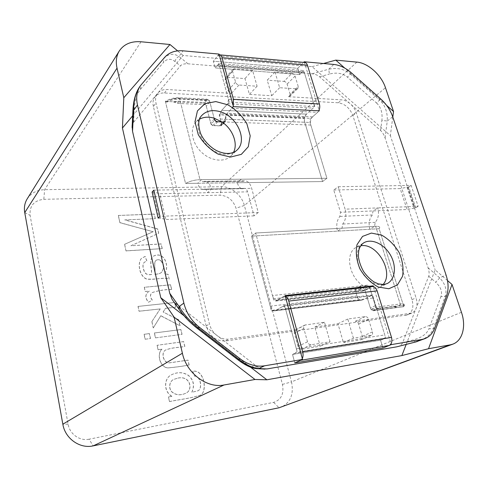 <?xml version="1.0" encoding="UTF-8"?>
<svg xmlns="http://www.w3.org/2000/svg" width="488" height="488" viewBox="0 0 488 488"><rect width="100%" height="100%" fill="white"/><g stroke="black" fill="none" stroke-linecap="round" stroke-linejoin="round"><path stroke-width="0.37" stroke-dasharray="2.44 1.83" d="M89.048 439.2C79.806 441.28 69.674 434.082 68.094 424.188L30.091 215.33C29.426 205.79 34.001 200.458 43.828 199.317L220.076 195.163C227.853 195.786 233.172 200.135 236.027 208.211L282.442 384.391C284.162 393.846 281.228 399.843 273.646 402.374L89.048 439.2L93.159 445.88M124.757 219.899L155.257 218.661L154.214 214.141L118.309 215.47L119.883 222.717L153.153 231.739L124.556 244.317L125.989 250.93L162.175 248.624L161.101 243.969L130.936 245.781L158.637 233.288L157.654 229.055L124.757 219.899L155.257 218.661M169.226 279.191L168.134 274.451L164.676 273.756C167.183 269.486 167.213 264.771 164.761 259.604C161.711 254.889 157.776 253.833 152.958 256.426C148.626 259.787 152.293 270.004 151.353 274.555C147.431 275.171 144.997 273.951 144.052 270.895C142.526 266.991 142.588 264.148 144.234 262.367L146.742 260.976L145.143 256.456L141.392 258.463C137.134 263.319 139.422 276.19 146.479 279.051C149.523 279.435 152.805 279.374 156.319 278.886C162.516 278.55 164.907 277.648 169.226 279.191L168.134 274.451M152.244 300.181C149.981 297.229 149.877 294.728 151.939 292.672C158.246 290.604 164.798 289.53 171.593 289.451L170.532 284.852L144.271 287.273L145.21 291.537L149.261 291.147L148.639 291.635C144.991 294.374 144.93 297.912 148.462 302.267L152.335 300.108C150.072 297.155 149.975 294.654 152.03 292.599C158.338 290.531 164.895 289.457 171.691 289.378L171.593 289.451M165.389 308.361L175.692 307.226L174.612 302.536L138.006 306.427L139.056 311.259L160.137 308.935L151.847 321.629L153.244 327.954L160.784 315.803L179.968 325.758L178.614 319.866L163.138 311.997L165.487 308.288L175.692 307.226M145.113 339.239L150.42 338.538L149.346 333.627L144.045 334.304L145.113 339.239L150.42 338.538M155.428 337.879L181.963 334.378L180.859 329.595L154.354 332.987L155.428 337.879L181.963 334.378M187.911 360.156L169.806 362.828C163.419 363.743 160.528 352.58 165.615 350.012C173.258 347.194 178.59 347.749 184.751 346.468L183.634 341.643L157.069 345.303L158.051 349.75L161.9 349.207C156.587 353.806 159.686 366.982 167.591 367.94C174.863 367.324 182.012 366.36 189.039 365.048L188.008 360.095L169.903 362.773C163.517 363.682 160.625 352.519 165.713 349.951C173.356 347.133 178.693 347.688 184.848 346.407L184.751 346.468M168.458 396.964L169.482 401.594C179.419 399.446 189.051 398.739 199.244 395.487C207.931 394.182 204.838 368.769 192.705 371.356L194.395 376.083C201.282 375.967 202.538 390.333 197.286 390.961L191.778 392.309C194.755 385.55 193.59 379.914 188.276 375.388C182.969 372.082 177.4 371.874 171.562 374.76C163.901 377.986 163.218 391.394 171.819 396.366L168.458 396.964L169.482 401.594M406.181 344.436L435.15 269.888L447.502 280.557M132.663 115.802L183.146 55.48L312.082 66.649L390.351 135.633L435.15 269.888M250.576 367.19L183.97 315.681M282.442 384.391L291.488 381.903L244.372 205.46L236.027 208.211M461.441 312.296L291.488 381.903C293.971 394.151 290.549 402.57 281.222 407.157M27.188 198.872C31.098 193.034 36.905 189.972 44.597 189.686L221.546 186.715C231.111 186.373 241.822 195.224 244.372 205.46L385.471 87.718M392.797 117.028L390.351 135.633M386.606 105.347L344.717 68.07M312.082 66.649L323.495 63.507M183.146 55.48L177.62 50.874M155.349 218.575L154.214 214.141M154.306 214.049L118.309 215.47M118.395 215.373L119.883 222.717M119.963 222.626L153.153 231.739M153.244 231.654L124.556 244.317M124.641 244.232L125.989 250.93M126.075 250.844L162.175 248.624M162.266 248.538L161.101 243.969M161.192 243.884L130.936 245.781M131.022 245.696L158.637 233.288M158.722 233.203L157.654 229.055M157.746 228.964L124.837 219.807M168.226 274.378L164.676 273.756M164.767 273.676C167.28 269.413 167.305 264.691 164.852 259.518C161.803 254.809 157.868 253.748 153.049 256.346C148.718 259.707 152.384 269.925 151.445 274.476L151.353 274.555M151.445 274.476C147.522 275.092 145.088 273.872 144.143 270.816C142.612 266.912 142.673 264.063 144.326 262.288L146.742 260.976M146.833 260.897L145.143 256.456M145.229 256.377L141.483 258.378C137.219 263.239 139.513 276.116 146.571 278.977C150.536 279.331 155.123 279.166 160.326 278.477C164.676 278.233 165.475 277.91 169.324 279.118M160.961 260.928C164.053 265.191 164.145 269.089 161.229 272.621C159.692 273.689 157.563 274.244 154.855 274.286C155.928 271.548 153.238 262.983 155.794 260.543C157.478 259.366 159.198 259.5 160.961 260.928L161.052 260.848C164.145 265.112 164.236 269.01 161.327 272.542C159.783 273.609 157.654 274.164 154.946 274.213L154.855 274.286M154.946 274.213C156.02 271.468 153.33 262.904 155.886 260.458C157.569 259.287 159.289 259.415 161.052 260.848M171.691 289.378L170.532 284.852M170.629 284.779L144.271 287.273M144.363 287.2L145.21 291.537M145.302 291.464L149.261 291.147M149.352 291.074L148.73 291.562C145.082 294.294 145.021 297.839 148.553 302.194L148.462 302.267M148.553 302.194L152.335 300.108M175.79 307.153L174.612 302.536M174.71 302.462L138.006 306.427M138.098 306.354L139.056 311.259M139.147 311.185L160.137 308.935M160.235 308.867L151.847 321.629M151.939 321.561L153.244 327.954M153.336 327.887L160.784 315.803M160.875 315.736L179.968 325.758M180.072 325.691L178.614 319.866M178.712 319.799L163.138 311.997M163.236 311.923L165.487 308.288M150.511 338.471L149.346 333.627M149.438 333.56L144.045 334.304M144.137 334.237L145.204 339.172M182.061 334.317L180.859 329.595M180.956 329.528L154.354 332.987M154.446 332.92L155.526 337.812M184.848 346.407L183.634 341.643M183.738 341.576L157.069 345.303M157.16 345.236L158.051 349.75M158.142 349.689L161.9 349.207M161.992 349.146C156.679 353.745 159.783 366.927 167.689 367.885C174.966 367.269 182.115 366.305 189.143 364.993L189.039 365.048M189.143 364.993L188.008 360.095M169.58 401.539C179.523 399.397 189.155 398.684 199.354 395.433C208.034 394.127 204.942 368.715 192.809 371.301L192.705 371.356M192.809 371.301L194.395 376.083M194.505 376.028C201.391 375.912 202.648 390.284 197.39 390.906L191.778 392.309M191.882 392.254C194.858 385.502 193.693 379.859 188.38 375.333C183.073 372.027 177.498 371.819 171.66 374.705C163.999 377.932 163.315 391.339 171.922 396.311L171.819 396.366M171.922 396.311L168.561 396.915M177.931 378.078C190.759 375.241 193.303 390.339 185.806 393.224C180.438 395.64 175.79 395.164 171.874 391.791C168.122 387.862 169.775 381.018 173.667 379.432L177.833 378.133C190.655 375.296 193.199 390.388 185.702 393.273C180.334 395.695 175.686 395.213 171.77 391.84C168.024 387.911 169.678 381.073 173.563 379.487L177.833 378.133M319.317 110.813L312.546 116.87C310.624 118.993 310.045 121.713 310.801 125.044L326.917 178.273L322.586 181.554L185.538 183.439L165.359 101.388C169.574 98.808 174.234 97.576 179.34 97.692L206.4 99.137C208.095 99.393 209.248 100.363 209.852 102.053L214.11 118.169L209.486 100.668L179.694 99.113C174.588 98.997 169.928 100.229 165.706 102.803L166.182 101.614C171.691 98.942 175.961 97.838 178.992 98.314L179.694 99.113L200.001 179.657C194.804 179.84 189.984 181.097 185.538 183.439L197.756 183.268L201.452 179.639C201.873 181.133 202.514 181.841 203.368 181.756L204.454 181.396C207.528 181.085 209.852 183.647 211.438 189.082L207.577 192.699C206.845 190.167 205.759 188.966 204.326 189.106L203.319 189.435C200.83 189.661 198.976 187.606 197.756 183.268L237.29 182.726L241.212 179.206C241.651 180.651 242.322 181.335 243.225 181.255L244.372 180.908C247.605 180.603 250.045 183.079 251.674 188.338L258.25 212.53L159.948 216.343M179.34 97.692L200.001 179.657L326.917 178.273L200.001 179.657C194.804 179.84 189.984 181.097 185.538 183.439L165.706 102.803M285.334 296.448L283.241 296.655L275.61 301.065C274.598 301.151 273.829 300.382 273.317 298.76L255.663 233.008L251.527 236.131L379.115 228.713L403.838 306.665L404.546 305.958C404.784 305.268 403.485 305.098 400.666 305.445L378.542 308.361C377.078 308.367 375.992 307.477 375.296 305.689L369.855 287.944L365.024 290.433L370.38 308.05C371.069 309.825 372.143 310.704 373.607 310.697L403.838 306.665M369.855 287.944C369.172 286.181 368.092 285.285 366.622 285.267L272.457 295.551L255.663 233.008L375.65 226.322C378.456 226.2 379.81 226.664 379.701 227.713L379.115 228.713L379.701 227.713C379.81 226.664 378.456 226.2 375.65 226.322L400.666 305.445M353.416 338.166L347.773 319.024L365.256 316.614C366.799 316.596 367.934 317.523 368.647 319.39L372.435 331.907C372.838 333.554 372.484 334.689 371.374 335.311L353.416 338.166L343.418 342.582L337.946 323.745L314.845 326.997L320.262 346.248L301.578 349.207C299.876 349.268 298.674 348.31 297.961 346.346L294.386 333.249C294.038 331.651 294.423 330.51 295.539 329.827L228.951 339.087C224.773 339.599 220.759 338.41 216.916 335.53C213.14 332.511 210.645 328.644 209.431 323.922L155.983 103.047C155.129 99.271 155.654 96.069 157.563 93.44L157.825 93.104C160.052 90.542 163.138 89.353 167.085 89.53L231.458 93.342C229.836 93.086 228.719 92.134 228.116 90.493L225.194 79.776L225.505 77.867L227.066 77.299L244.964 78.586L249.417 94.404L271.743 95.721L267.235 80.191L275.006 71.992L291.922 73.334L283.992 81.392L267.235 80.191M132.156 126.258L133.566 122.366L180.401 65.874C181.89 64.282 184.415 63.593 187.99 63.812L312.131 73.792C315.065 74.091 317.542 75.079 319.555 76.768L380.585 130.491C382.452 132.23 383.952 134.7 385.069 137.915L428.086 267.784C429.214 271.352 429.428 274.164 428.732 276.208L416.118 308.331C415.215 310.582 413.775 312.155 411.799 313.058L355.282 321.305C356.813 321.281 357.924 322.19 358.625 324.026L362.297 336.348C362.688 337.97 362.334 339.093 361.23 339.703L343.418 342.582M330.047 341.807L324.465 322.233L304.963 325.038C303.841 325.728 303.457 326.887 303.823 328.509L307.507 341.826C308.239 343.826 309.459 344.803 311.179 344.741L330.047 341.807L320.262 346.248M291.922 73.334C293.41 73.603 294.465 74.524 295.075 76.091L298.199 86.413L290.147 94.294L289.799 96.301L288.548 96.716L341.637 99.857C344.607 100.089 347.517 101.431 350.36 103.883C353.166 106.408 355.13 109.349 356.264 112.722L416.026 297.808C417.24 301.712 417.27 305.22 416.118 308.331L402.637 342.655C401.783 344.644 400.044 345.992 397.421 346.694M290.147 94.294L287.103 84.101C286.505 82.551 285.468 81.648 283.992 81.392M275.006 71.992L279.642 87.724L296.6 88.853L297.863 88.438L298.199 86.413M258.25 212.53L254.065 215.861L247.587 191.845C246.83 189.393 245.696 188.234 244.183 188.374L243.122 188.691C240.499 188.917 238.553 186.928 237.29 182.726L322.586 181.554L303.585 118.358L304.683 117.364L306.452 114.119L314.754 106.561L229.232 102.12L218.734 63.538L215.11 67.923L213.293 61.207L219.081 54.083M314.754 106.561L303.713 70.559L218.734 63.538M252.522 70.211L234.441 68.771L232.861 69.339L232.556 71.266L235.564 82.124C236.186 83.79 237.314 84.753 238.955 85.028L257.097 86.23L252.522 70.211L244.964 78.586M133.566 122.366L134.169 109.977C134.712 100.687 136.817 93.794 140.483 89.298L140.745 85.406L139.605 86.876M428.086 267.784L439.731 277.904C445.398 284.046 447.228 290.183 445.202 296.314L440.926 296.582C442.549 291.702 440.786 286.944 435.656 282.302L439.731 277.904L446.032 274.909M262.599 368.983L257.45 366.945L173.905 301.938M383.007 284.596L379.207 287.627C376.498 288.981 373.448 289.311 370.063 288.615L363.096 285.651C348.944 277.214 344.815 253.156 356.112 247.398L360.699 245.793M233.52 152.36L230.775 156.117C224.114 162.748 210.419 160.991 201.215 151.969C191.924 143.033 189.576 129.119 195.938 122.085L199.58 119.157M233.246 105.902L231.91 108.318L225.846 114.832L225.102 119.224L225.48 120.615L221.778 124.544L221.576 125.605L225.279 121.677L221.814 121.872L224.724 121.323L225.505 118.797L221.412 123.159L219.204 114.881L303.585 118.358M304.213 61.769L319.103 110.111M303.713 70.559L299.675 74.591L297.759 68.308L303.603 62.385M233.453 106.658L227.347 113.222L225.505 118.797M304.683 117.364L220.186 113.808L219.204 114.881M220.186 113.808L221.753 110.306L229.232 102.12M221.778 124.544L220.301 119.011C219.588 115.485 220.07 112.588 221.753 110.306L227.719 103.779L228.476 99.326L219.472 66.252L218.057 64.794L217.276 65.3L302.09 72.175L299.675 74.591L215.11 67.923L299.675 74.591L297.759 68.308L213.293 61.207L297.759 68.308L302.584 63.416L304.366 62.452M366.622 285.267L361.803 287.78L357.118 288.298L361.297 285.968C360.296 286.657 360.181 287.578 360.961 288.725L364.463 290.226L371.697 286.621M295.368 353.111L292.507 354.434L380.555 340.209L292.507 354.434L294.795 362.901L292.507 354.434L297.296 352.22L284.553 305.384L275.458 310.551L283.058 306.299C284.108 306.202 284.907 306.995 285.45 308.678L296.368 348.822C296.814 350.933 296.478 352.366 295.368 353.111L383.653 338.91L380.555 340.209L382.921 347.993L380.555 340.209L385.74 338.038L372.527 294.941L362.621 299.9L359.607 299.705L358.308 300.358L355.642 291.501L356.502 288.487L357.118 288.298M373.479 286.645L391.065 343.753M395.53 307.446L394.084 306.458L370.831 309.526L375.754 307.178L376.382 308.983L399.654 305.909C402.728 305.549 403.728 305.854 402.643 306.824L373.07 310.472L370.831 309.526L364.579 288.975L362.974 287.652L355.63 288.524L355.203 290.031L356.972 295.923C358.046 298.943 359.686 300.358 361.889 300.157L274.787 310.813L272.676 310.276L271.481 310.96L251.527 236.131L270.2 306.159C271.224 309.435 272.749 310.984 274.787 310.813L362.621 299.9L370.898 295.813C372.039 295.71 372.893 296.429 373.454 297.973L384.782 334.914C385.239 336.86 384.861 338.196 383.653 338.91M272.457 295.551C273.475 298.796 275.006 300.327 277.044 300.157L285.096 295.569M385.74 338.038L297.296 352.22M372.527 294.941L284.553 305.384M359.607 299.705L272.676 310.276M217.752 121.726L214.092 125.672L219.472 125.849L221.003 125.27L221.412 123.159M165.359 101.388L202.849 103.255C204.539 103.505 205.68 104.469 206.284 106.146L210.645 122.787C211.255 124.489 212.402 125.453 214.092 125.672M358.308 300.358L271.481 310.96M434.753 328.046L433.307 328.625C431.441 333.517 427.415 337.336 421.211 340.081L420.15 340.52M237.479 359.436L237.357 359.052C243.567 363.761 248.606 366.287 252.479 366.622L255.755 368.538M180.048 310.673L180.944 311.265C185.281 317.334 190.637 322.867 197.018 327.875L237.357 359.052M376.571 103.029C380.957 107.128 382.726 112.929 381.872 120.444L387.265 121.012C387.661 112.136 385.111 105.133 379.603 100.003L376.571 103.029L347.432 77.153L350.402 74.017C344.571 69.046 337.354 67.448 328.753 69.223L329.4 74.066C336.75 72.175 342.759 73.2 347.432 77.153M324.465 322.233L314.845 326.997M347.773 319.024L337.946 323.745M257.097 86.23L249.417 94.404M279.642 87.724L271.743 95.721M361.803 287.78C363.273 287.798 364.347 288.683 365.024 290.433M446.63 295.679L445.202 296.314L433.307 328.625L428.946 328.766L440.926 296.582M415.196 342.112L413.617 339.825C421.754 337.598 426.866 333.914 428.946 328.766M197.067 328.21L197.018 327.875M174.948 61.5C175.589 59.194 176.93 57.492 178.974 56.401C173.295 53.009 168.244 53.723 163.828 58.548L163.45 62.452C166.951 58.603 170.782 58.285 174.948 61.5L180.401 65.874M134.169 109.977L132.943 110.105M153.378 106.457C152.531 102.7 153.061 99.515 154.958 96.892C157.173 94.117 160.332 92.811 164.444 92.976L338.312 102.779C345.022 103.877 349.878 108.135 352.867 115.552L411.994 299.669C413.964 307.031 412.549 312.094 407.736 314.845L225.572 340.99C216.117 341.246 209.651 336.232 206.18 325.954L153.378 106.457L155.983 103.047M152.097 192.046L154.409 192.162L159.832 193.724L247.587 191.845M158.142 218.136L160.473 218.191L165.889 219.515L159.832 193.724M221.576 125.605L212.737 125.629L211.011 124.184L214.653 120.219M254.065 215.861L165.889 219.515M153.848 190.149L251.674 188.338M204.911 102.504L207.046 100.04L178.657 98.546C174.466 98.436 170.556 99.406 166.926 101.461L173.106 101.772L178.035 101.15L204.911 102.504L205.918 104.767L211.011 124.184M166.926 101.461L166.182 101.614M207.046 100.04L207.992 99.851L209.486 100.668L205.918 104.767L177.717 103.389L173.106 101.772M228.476 99.326L313.955 103.956C314.333 105.628 314.04 107.006 313.07 108.092L306.452 114.119L221.753 110.306L306.452 114.119C304.567 116.223 304 118.926 304.744 122.213L322.586 181.554L326.917 178.273L310.014 122.439C309.636 120.774 309.923 119.414 310.88 118.358L317.609 112.344L318.786 110.788M302.09 72.175L302.957 71.712L304.488 73.096L313.955 103.956M217.276 65.3L215.11 67.923L213.293 61.207L217.624 55.882L219.283 54.808M225.279 121.677L225.48 120.615M338.227 186.733L411.134 185.379L418.161 206.326L377.755 207.894L373.033 210.932L372.338 214.976C369.215 218.85 368.397 223.602 369.873 229.25L374.54 226.383L375.241 222.345C378.426 218.459 379.261 213.646 377.755 207.894L345.095 209.163L338.227 186.733L333.725 190.003L340.496 212.28L339.837 216.446C336.805 220.417 336.025 225.316 337.495 231.135L342.033 228.195L342.704 224.041C345.791 220.045 346.59 215.086 345.095 209.163M333.725 190.003L400.154 188.588L407.077 209.523L340.496 212.28M394.084 306.458L397.873 307.464M418.161 206.326L415.721 207.803L407.077 209.523M415.721 207.803L408.743 186.922L400.154 188.588M399.654 305.909L400.203 303.987L375.754 307.178L369.41 286.474L367.793 285.138L360.73 285.907L355.941 288.432M372.033 286.584L362.901 291.098C361.797 291.202 360.98 290.5 360.443 289L359.991 287.517L360.73 285.907M300.596 360.327L302.304 358.527M404.546 305.958L404.088 304.518C404.32 303.823 403.027 303.646 400.203 303.987L375.65 226.322L255.663 233.008L251.527 236.131L379.115 228.713L403.387 305.232L403.167 306.574L404.088 304.518L403.387 305.232M408.743 186.922L411.134 185.379M402.643 306.824L403.167 306.574M273.646 402.374L279.014 407.785M356.874 62.11L221.546 186.715L220.076 195.163M141.026 41.773L44.597 189.686L43.828 199.317M24.735 212.603L30.091 215.33M68.094 424.188L62.83 424.194M370.929 335.439L360.785 339.831M311.179 344.741L301.578 349.207M164.724 57.297L141.618 84.18M380.793 99.027L379.603 100.003L350.402 74.017L351.543 72.98M310.801 125.044L223.162 121.915L219.472 125.849M360.961 288.725L355.642 291.501M365.25 289.951L277.77 299.87M214.281 118.81L210.645 122.787M209.852 102.053L206.284 106.146M206.4 99.137L202.849 103.255M375.296 305.689L370.38 308.05M378.542 308.361L373.607 310.697M230.775 156.117L237.009 150.072C234.13 152.811 230.415 154.184 225.865 154.19C207.418 155.019 190.027 126.996 201.727 115.51L195.938 122.085M379.207 287.627L387.179 283.583L382.903 284.839C379.017 285.224 375.028 284.12 370.947 281.527C356.655 272.951 352.379 248.618 363.725 242.847L356.112 247.398M257.45 366.945L252.479 366.622M175.363 303.322L180.944 311.265M380.585 130.491L381.872 120.444M319.555 76.768L329.4 74.066M372.435 331.907L362.297 336.348M307.507 341.826L297.961 346.346M305.64 324.825L296.21 329.62M303.823 328.509L294.386 333.249M296.6 88.853L288.548 96.716M295.075 76.091L287.103 84.101M234.441 68.771L227.066 77.299M232.556 71.266L225.194 79.776M235.564 82.124L228.116 90.493M238.955 85.028L231.458 93.342M368.647 319.39L358.625 324.026M365.256 316.614L355.282 321.305M385.069 137.915L387.265 121.012L392.712 116.778M312.131 73.792L328.753 69.223L333.768 64.434M428.732 276.208L435.656 282.302M402.637 342.655L413.617 339.825M187.99 63.812L178.974 56.401L183.098 50.837M140.483 89.298L163.45 62.452M164.444 92.976L167.085 89.53M338.312 102.779L341.637 99.857M352.867 115.552L356.264 112.722M411.994 299.669L416.026 297.808M405.687 315.425L409.743 313.638M225.572 340.99L228.951 339.087M206.18 325.954L209.431 323.922M312.546 116.87L227.347 113.222M154.409 192.162L160.473 218.191M153.11 192.028L159.167 218.093M203.606 181.676L243.475 181.182M203.96 189.228L243.793 188.49M212.737 125.629L216.391 121.677M224.511 121.963L220.814 125.892M178.657 98.546L207.992 99.851M178.035 101.15L177.717 103.389M227.719 103.779L313.07 108.092M219.472 66.252L304.488 73.096M217.624 55.882L302.584 63.416M231.91 108.318L317.609 112.344M225.846 114.832L310.88 118.358M225.102 119.224L310.014 122.439M220.301 119.011L304.744 122.213M373.424 310.386L376.382 308.983M406.937 187.087L413.903 207.998M408.084 186.934L415.062 207.827M375.241 222.345L342.704 224.041M372.338 214.976L339.837 216.446M364.579 288.975L369.41 286.474M359.991 287.517L355.203 290.031M362.974 287.652L367.793 285.138M285.45 308.678L373.454 297.973M282.704 306.433L370.52 295.948M296.368 348.822L384.782 334.914M283.241 296.655L371.215 286.877M275.97 300.925L363.292 290.964M273.317 298.76L360.443 289M270.2 306.159L356.972 295.923M274.787 310.813L361.889 300.157L274.787 310.813M277.044 300.157L364.463 290.226M371.374 335.311L361.23 339.703M304.963 325.038L295.539 329.827M289.799 96.301L297.863 88.438M232.861 69.339L225.505 77.867M356.502 288.487L361.297 285.968M224.724 121.323L221.003 125.27M138.189 89.151L140.117 86.205M417.612 341.405L421.309 340.02M157.563 93.44L154.958 96.892M411.799 313.058L407.736 314.845M244.372 180.908L204.454 181.396M244.183 188.374L204.326 189.106M243.122 188.691L203.319 189.435M243.225 181.255L203.368 181.756M218.057 64.794L302.957 71.712M220.033 54.888L219.228 54.821M373.07 310.472L397.177 307.464M283.058 306.299L370.898 295.813M285.273 296.216L283.998 296.356M362.901 291.098L275.61 301.065M355.63 288.524L360.418 286.005"/><path stroke-width="0.73" d="M224.053 384.977L254.992 379.487L174.118 317.17L182.39 353.239C186.526 373.216 206.955 388.558 224.053 384.977L93.159 445.88C79.837 448.972 65.087 438.541 62.83 424.194L182.39 353.239M169.964 44.499L123.799 97.722L117.022 68.149C115.589 61.549 116.345 55.821 119.292 50.965C123.964 44.097 131.211 41.035 141.026 41.773L169.964 44.499L177.62 50.874M447.502 280.557L452.028 284.461L428.543 348.707L401.85 355.581L406.181 344.436M132.663 115.802L122.433 128.027L160.772 297.741L174.118 317.17M401.85 355.581L266.875 379.792L250.576 367.19M183.97 315.681L160.772 297.741M452.028 284.461L461.441 312.296C466.345 326.216 462.618 340.77 452.687 344.192L279.014 407.785L450.168 344.87L428.543 348.707M386.606 105.347L393.523 111.508L392.797 117.028M344.717 68.07L335.787 60.128L323.495 63.507M254.992 379.487L266.875 379.792M123.799 97.722L122.433 128.027M452.687 344.192L450.168 344.87M393.523 111.508L385.471 87.718C381.372 74.999 368.007 62.946 356.874 62.11L335.787 60.128M62.83 424.194L24.735 212.603C23.881 207.54 24.705 202.959 27.188 198.872L119.292 50.965M93.159 445.88L279.014 407.785M371.697 286.621L373.228 285.834L285.096 295.569L302.56 359.455L264.563 365.811C256.218 367.061 248.093 364.737 240.194 358.839L199.476 327.35C191.528 321 186.325 312.924 183.872 303.109L137.476 105.005C135.816 97.429 136.829 90.963 140.501 85.607L164.724 57.297C169.184 52.381 175.308 50.233 183.098 50.837L219.081 54.083L233.453 106.658L319.317 110.813L319.103 110.111M140.501 85.607L139.605 86.876C135.725 92.549 133.712 100.382 133.559 110.373L132.937 110.172C133.346 101.797 135.091 94.788 138.189 89.151M303.603 62.385L304.213 61.769L333.768 64.434C339.855 65.099 345.785 67.948 351.543 72.98L380.793 99.027C386.368 104.09 390.339 110.007 392.712 116.778L446.032 274.909C448.545 282.601 448.746 289.524 446.63 295.679L434.753 328.046C432.813 333.219 429.556 336.744 424.993 338.617L421.785 339.502L391.327 344.601L382.921 347.993L294.795 362.901L300.596 360.327L389.204 345.455C391.663 344.034 392.431 341.35 391.51 337.409L377.132 290.872C376.004 287.798 374.308 286.371 372.033 286.584L285.273 296.216M424.993 338.617L415.227 342.1L396.714 346.84L267.101 368.916L262.599 368.983M360.699 245.793C377.029 242.451 394.408 272.438 383.007 284.596M199.58 119.157C203.801 116.913 208.644 116.583 214.11 118.169L214.281 118.81C214.897 120.524 216.056 121.494 217.752 121.726L221.814 121.872C232.605 128.899 238.266 143.435 233.52 152.36M373.228 285.834L373.479 286.645M391.065 343.753L391.327 344.601M302.56 359.455L294.795 362.901L382.921 347.993L389.204 345.455M214.11 118.169L221.814 121.872L216.391 121.677L214.653 120.219L214.11 118.169M417.612 341.405L415.196 342.112M267.101 368.916L255.755 368.538M199.476 327.35L197.067 328.21M264.563 365.811L258.957 368.422C253.473 368.361 246.818 365.372 238.986 359.449L237.821 359.705M240.194 358.839L238.986 359.449L198.366 328.052C190.344 321.732 183.921 314.559 179.09 306.531L179.194 309.471C183.817 316.206 189.862 322.519 197.329 328.418L237.479 359.436M173.905 301.938L172.057 299.309L169.751 293.3L132.541 131.321L132.156 126.258M179.194 309.471L180.048 310.673M132.943 110.105L132.096 127.575M152.097 192.046L158.142 218.136L159.948 216.343L153.848 190.149L152.097 192.046M220.033 54.888L304.366 62.452C305.75 62.366 306.769 63.281 307.416 65.191L319.408 104.005C320.043 106.353 319.835 108.617 318.786 110.788M219.283 54.808C220.521 54.741 221.442 55.705 222.046 57.718L233.453 99.332L233.246 105.902M302.304 358.527C303.194 356.588 303.304 354.306 302.645 351.677L288.774 301.078C288.036 298.607 286.889 297.064 285.334 296.448M24.735 212.603L117.022 68.149M137.476 105.005L133.559 110.373L132.541 131.321M220.051 111.66C237.101 116.217 247.959 140.434 237.009 150.072C234.789 152.323 231.495 153.458 227.146 153.47C224.029 153.336 220.68 152.463 217.093 150.841C211.395 148.248 203.514 140.739 200.605 133.462C197.847 125.032 198.226 119.054 201.727 115.51C206.284 110.794 212.396 109.507 220.051 111.66M363.725 242.847C371.533 238.101 384.062 243.902 390.351 254.901C396.768 265.832 395.426 279.465 387.179 283.583L383.727 284.553L378.243 283.857L373.96 281.905C370.215 279.411 366.769 275.976 363.621 271.59C360.864 266.698 359.137 261.763 358.43 256.798C358.418 253.107 358.656 250.551 359.15 249.124C360.04 246.446 361.565 244.354 363.725 242.847M421.785 339.502L415.312 342.045L396.714 346.84M169.751 293.3L179.09 306.531L183.872 303.109M388.832 288.75L378.237 287.023C370.868 283.028 364.762 276.983 359.918 268.888C356.441 260.256 355.484 252.174 357.039 244.628L362.547 236.399L371.368 233.075L381.714 235.167C388.735 239.169 394.572 245.013 399.215 252.705C402.661 260.921 403.771 268.79 402.545 276.306L397.488 284.87L388.832 288.75M230.592 157.057L218.13 154.135C209.767 149.419 203.13 142.88 198.219 134.529L194.993 121.921L197.439 110.904L204.911 103.682L215.794 101.571L227.902 104.828C235.838 109.501 242.152 115.802 246.855 123.726L250.204 135.823L248.288 146.742L241.34 154.354L230.592 157.057M222.046 57.718L307.416 65.191M233.453 99.332L319.408 104.005M302.645 351.677L391.51 337.409M288.774 301.078L377.132 290.872M257.548 368.684L264.935 369.117M179.175 309.441L172.057 299.309M237.827 359.699C245.403 365.475 251.96 368.477 257.493 368.696"/></g></svg>
